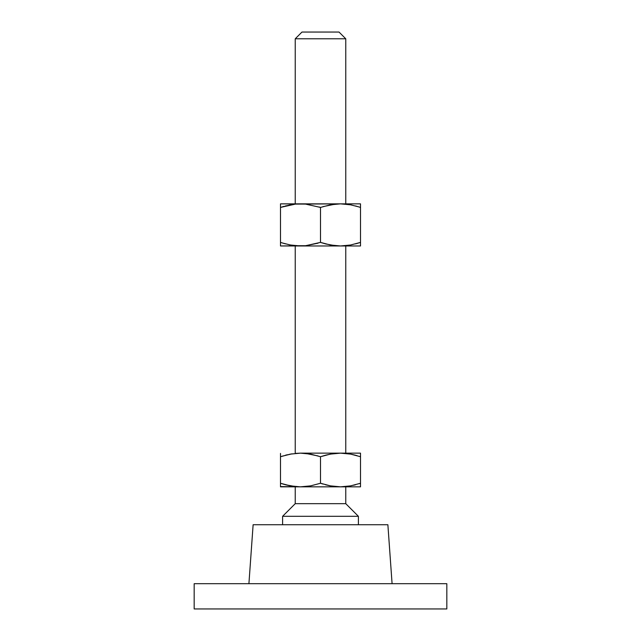 <?xml version="1.0" encoding="UTF-8"?>
<svg xmlns="http://www.w3.org/2000/svg" width="641" height="641" viewBox="0 0 641 641"><rect width="100%" height="100%" fill="white"/><g stroke="black" fill="none" stroke-linecap="round" stroke-linejoin="round"><path stroke-width="0.96" d="M345.763 203.854L345.763 38.789L295.237 38.789L295.237 203.854L295.237 38.789L345.763 38.789L339.025 32.05L301.975 32.05L295.237 38.789L301.975 32.05L339.025 32.05L345.763 38.789L345.763 203.854M345.763 453.147L345.763 245.968L345.763 453.147M295.237 245.968L295.237 453.147L295.237 245.968M358.399 516.309L345.763 503.674L295.237 503.674L282.601 516.309L358.399 516.309L282.601 516.309L282.601 524.731L282.601 516.309L295.237 503.674L345.763 503.674L345.763 486.831L345.763 503.674L358.399 516.309L358.399 524.731L358.399 516.309M392.084 583.687L387.877 524.731L253.123 524.731L248.916 583.687L253.123 524.731L387.877 524.731L392.084 583.687M446.825 608.95L446.825 583.687L194.175 583.687L194.175 608.95L446.825 608.95L194.175 608.95L194.175 583.687L446.825 583.687L446.825 608.95M295.237 486.831L295.237 503.674L295.237 486.831M300.092 486.831L290.397 485.87L280.494 483.258L280.494 486.831L360.506 486.831L360.506 483.258L350.619 485.87L340.499 486.831L330.395 485.87L320.5 483.258L310.613 485.87L300.501 486.831L360.506 486.831L360.506 485.862L360.506 486.583M359.08 483.723L360.506 483.258L360.506 453.147L360.506 483.258L350.619 485.87L340.499 486.831L349.057 486.142M353.568 485.245L355.579 484.74M360.506 484.74L360.506 483.258M340.099 486.831L330.395 485.87L325.428 484.74L330.387 485.87L320.5 483.258L320.5 456.721L330.387 454.108L340.499 453.147L350.603 454.108L360.506 456.721L350.619 454.108L356.949 455.615M322.976 484.043L320.5 483.258L310.613 485.87L300.501 486.831L309.154 486.126M280.494 486.583L300.501 486.831L295.421 486.583L285.421 484.74L290.381 485.87L280.494 483.258L284.027 484.356M280.494 453.395L280.494 483.258L280.494 456.721L290.381 454.108L300.501 453.147L310.605 454.108L320.5 456.721L320.5 483.258M280.494 483.258L285.413 484.74M300.501 486.831L305.581 486.583M318.024 455.935L305.581 453.395L300.501 453.147L290.389 454.108L300.501 453.147L295.421 453.395M340.499 486.831L345.579 486.583M340.908 453.147L350.603 454.108L355.579 455.238M300.901 453.147L360.506 453.147L340.499 453.147L330.395 454.108L340.499 453.147L335.419 453.395M325.652 455.174L331.846 453.852M281.92 456.256L291.943 453.836M287.432 454.733L285.421 455.238M280.494 455.246L280.494 456.721M300.501 453.147L340.499 453.147M320.5 456.721L325.42 455.238M360.506 456.721L360.506 453.395M331.846 245.255L340.499 245.968L330.387 244.998L320.5 242.394L305.581 245.719L280.494 245.968L280.494 244.998L280.494 245.968L360.506 245.968L360.506 242.394L350.603 245.006L340.499 245.968L360.506 245.968L360.506 243.868L360.506 244.998M356.973 243.492L360.506 242.394L360.506 243.868L360.506 203.854L340.499 203.854L360.506 203.854L360.506 205.953L360.506 204.102M355.587 243.868L360.506 242.394L350.603 245.006L341.629 245.952M318.024 243.179L305.581 245.719L295.405 245.719L290.381 244.998L300.501 245.968L340.499 245.968L335.411 245.719L325.652 243.933M284.027 206.33L280.494 207.428L280.494 203.854L280.494 207.428L295.421 204.102L340.499 203.854L280.494 203.854L305.589 204.102L320.5 207.428L320.5 242.394L321.926 242.859M290.397 245.006L291.903 245.263M295.405 245.719L289.195 244.766M290.381 244.998L281.92 242.859M280.494 204.824L280.494 207.428L290.381 204.824L280.494 207.428L280.494 245.719M309.154 204.567L305.581 204.102L320.5 207.428L330.395 204.816L340.499 203.854L350.619 204.824L359.08 206.971M305.581 204.102L299.371 203.87M325.42 243.868L320.5 242.394L320.5 207.428L319.074 206.971M345.579 204.102L340.499 203.854L350.619 204.824L340.499 203.854L335.419 204.102L322.976 206.642M350.603 204.816L349.097 204.559M350.619 204.824L351.805 205.056M355.587 205.953L360.506 207.428L360.506 205.953M340.499 203.854L339.377 203.87M335.419 245.719L340.499 245.968M300.501 245.968L301.623 245.952M285.413 243.868L280.494 242.394L280.494 243.868M280.494 242.394L280.494 207.428M285.421 205.945L295.421 204.102L300.501 203.854M360.506 207.428L360.506 242.394"/></g></svg>
